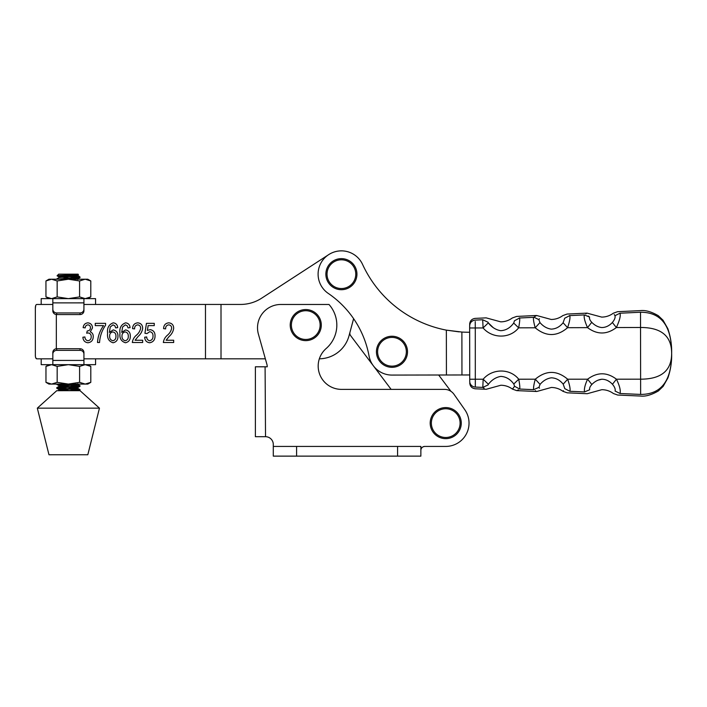 <?xml version="1.0" encoding="UTF-8"?>
<svg xmlns="http://www.w3.org/2000/svg" width="707" height="707" viewBox="0 0 707 707"><rect width="100%" height="100%" fill="white"/><g stroke="black" fill="none" stroke-linecap="round" stroke-linejoin="round"><path stroke-width="1.06" d="M601.781 379.235C605.811 379.261 609.363 380.94 612.456 384.272L616.442 379.191C606.889 372.006 597.274 372.015 587.605 379.191C585.034 384.714 584 388.956 584.512 391.925L589.691 389.76C592.236 393.454 592.236 393.454 589.691 389.76C589.293 388.24 590.009 386.49 591.847 384.502C594.764 381.462 598.069 379.703 601.781 379.235L597.928 380.198M596.796 380.746L596.275 381.046M609.39 381.665L608.1 380.852M612.456 384.272C614.692 386.941 615.567 389.195 615.09 391.042C612.907 394.32 612.907 394.32 615.09 391.042L620.066 393.507C616.999 395.558 616.999 395.558 620.066 393.507C620.79 390.405 619.579 385.633 616.442 379.191L640.622 379.182C661.337 379.155 671.677 370.521 671.65 353.288C671.623 336.046 661.257 327.447 640.542 327.482L640.639 394.426C640.648 396.592 640.648 396.592 640.639 394.426L620.066 393.507M563.196 384.157L564.805 388.656L569.86 391.28C566.422 393.348 566.422 393.348 569.86 391.28C570.514 389.477 569.789 385.448 567.677 379.199C556.886 370.15 546.087 370.15 535.287 379.199L518.726 379.208C509.8 368.082 492.205 368.515 483.164 379.217L488.396 384.272C491.798 379.853 495.934 377.238 500.795 376.407C505.947 376.663 510.286 379.199 513.803 384.007L518.726 379.208C519.725 384.387 520.043 387.666 519.689 389.044L533.67 389.672C537.665 392.093 537.665 392.093 533.67 389.672C533.264 388.116 533.803 384.635 535.287 379.199L540.06 384.405C543.232 380.658 546.979 378.466 551.292 377.821C555.879 377.936 559.847 380.048 563.196 384.157L567.677 379.199L587.605 379.191L591.847 384.502M569.86 391.28L584.512 391.925C588.056 394.285 588.056 394.285 584.512 391.925L584.539 391.952M488.298 322.869L488.095 322.259L488.298 322.869L483.084 327.942C492.16 338.618 509.791 338.971 518.646 327.836L513.706 323.046C510.215 327.862 505.885 330.416 500.724 330.69C495.854 329.877 491.719 327.27 488.298 322.869L492.965 327.394M475.351 384.007L475.351 383.185M475.351 382.558L475.36 380.773M475.263 324.619L475.263 324.08M475.237 321.526L475.281 327.968L483.084 327.942L482.695 319.75C487.15 317.257 487.15 317.257 482.695 319.75L475.21 320.103C475.192 317.814 475.192 317.814 475.21 320.103C475.192 317.814 475.192 317.814 475.21 320.103C471.825 320.589 469.978 322.489 469.651 325.821L469.651 327.977L475.281 327.968L475.307 387.074C475.307 389.363 475.307 389.363 475.307 387.074C475.307 389.363 475.307 389.363 475.307 387.074L482.801 387.409L483.164 379.217L469.731 379.226L469.651 327.977M640.542 327.482L640.515 312.238C640.515 310.073 640.515 310.073 640.515 312.238L619.942 313.219C620.879 315.508 619.686 320.289 616.363 327.553L612.359 322.48C609.266 325.83 605.713 327.518 601.701 327.553C597.989 327.094 594.675 325.344 591.75 322.312L587.526 327.633C584.698 321.199 583.655 316.957 584.389 314.915C587.941 312.529 587.941 312.529 584.389 314.915L569.745 315.605C570.399 317.408 569.683 321.438 567.597 327.695L563.099 322.745C559.803 326.846 555.835 328.967 551.213 329.126C546.926 328.508 543.17 326.325 539.962 322.569L535.208 327.792C533.705 322.365 533.158 318.884 533.564 317.328C537.541 314.889 537.541 314.889 533.564 317.328L519.574 317.991C519.937 319.378 519.627 322.657 518.646 327.836L535.208 327.792C546.122 336.806 556.922 336.771 567.597 327.695L587.526 327.633C597.194 334.791 606.809 334.764 616.363 327.553L640.542 327.482M564.805 388.656C562.365 392.146 562.365 392.146 564.805 388.656M587.066 313.148L601.684 317.098C605.97 317.054 609.832 315.764 613.287 313.228L617.573 311.69L640.515 310.612C645.482 310.037 651.394 311.725 658.261 315.667L663.033 320.218L667.806 328.614C670.581 336.585 671.862 344.804 671.65 353.288C671.889 361.763 670.634 369.991 667.885 377.962L663.139 386.375L658.376 390.944C651.527 394.904 645.615 396.609 640.648 396.053L617.706 395.045L613.411 393.525C609.947 390.998 606.076 389.716 601.798 389.69L587.243 393.711L567.208 392.827L562.922 391.307L563.408 390.679M589.541 317.028L588.109 315.967M586.333 313.59L585.811 313.917M563.099 322.745L564.69 318.238C562.251 314.765 562.251 314.765 564.69 318.238L569.745 315.605C566.298 313.546 566.298 313.546 569.745 315.605L569.524 315.463M619.942 313.219C616.858 311.177 616.858 311.177 619.942 313.219L614.975 315.702C612.783 312.432 612.783 312.432 614.975 315.702L614.966 315.693M614.63 315.154L614.242 314.571M614.975 315.702C615.461 317.54 614.586 319.803 612.359 322.48M591.75 322.312C589.912 320.333 589.187 318.583 589.576 317.063C592.113 313.36 592.113 313.36 589.576 317.063L584.389 314.915M533.67 389.672L538.955 387.33C541.809 391.298 541.809 391.298 538.955 387.33L540.06 384.405L538.955 387.33L539.529 388.187M535.287 390.697L535.826 391.006M519.689 389.044C515.854 391.139 515.854 391.139 519.689 389.044L514.537 386.261C511.824 389.981 511.824 389.981 514.537 386.261L513.803 384.007M517.621 390.202L518.372 389.822M488.396 384.272L488.192 384.873C491.374 389.142 491.374 389.142 488.192 384.873L488.396 384.272M469.74 382.982C470.058 386.393 471.914 388.337 475.307 388.797L486.257 389.274L500.812 385.253C505.09 385.28 508.96 386.561 512.425 389.089L513.035 388.346M513.096 388.267L513.759 387.401M513.795 387.339L514.113 386.888M488.192 384.873L482.801 387.409C487.264 389.884 487.264 389.884 482.801 387.409L484.118 388.205M469.731 379.226L469.74 381.382A5.824 5.709 -0.1 0 0 475.307 387.074M519.327 317.841L519.574 317.991C515.73 315.914 515.73 315.914 519.574 317.991L514.44 320.801C511.709 317.09 511.709 317.09 514.44 320.801L514.413 320.766M514.44 320.801L513.706 323.046M488.095 322.259C491.268 317.991 491.268 317.991 488.095 322.259L482.695 319.75M536.304 315.667L534.748 316.55M533.838 317.134L538.849 319.652C541.686 315.675 541.686 315.675 538.849 319.652L539.962 322.569M539.468 318.733L538.893 319.582M341.401 250.87A23.304 23.304 0 0 0 328.711 254.626L261.678 298.168A38.841 38.841 0 0 1 240.53 304.443L83.921 304.461L95.56 304.461L95.56 298.637L83.921 298.637L83.921 310.824A3.88 3.729 180 0 1 80.041 314.562L80.041 312.945A3.88 3.729 -0 0 0 83.921 309.215M155.027 335.896C155.072 339.784 153.295 342.073 149.69 342.762C146.552 342.338 144.882 340.491 144.688 337.212L146.703 336.965C146.791 339.042 147.781 340.306 149.672 340.747C152.005 340.155 153.119 338.573 153.004 336.011C153.101 333.554 152.005 332.104 149.725 331.671L146.95 333.58L144.935 333.297L146.446 323.346L154.267 323.346L154.267 325.618L148.134 325.618L147.41 330.408L150.291 329.648C153.516 330.346 155.098 332.423 155.027 335.896M119.969 333.306C119.271 327.995 121.144 324.504 125.59 322.843C128.329 323.187 129.814 324.778 130.053 327.633L128.038 327.889L127.216 325.777L125.342 324.858L122.611 326.988L121.71 332.396L125.581 329.904C128.807 330.62 130.38 332.705 130.309 336.178C130.388 339.828 128.762 342.029 125.413 342.762C121.189 341.384 119.377 338.229 119.969 333.306M97.522 342.515C97.893 336.293 99.908 330.664 103.576 325.618L95.251 325.618L95.251 323.355L105.59 323.346L105.59 325.202C101.976 330.408 99.961 336.178 99.546 342.515L97.522 342.515M83.93 354.083A3.88 3.729 180 0 0 80.041 350.354L80.041 348.737A3.88 3.729 -0 0 1 83.93 352.466L83.93 364.662L95.569 364.662L95.569 358.829L83.93 358.838L205.481 358.82L205.472 304.443M93.236 336.665C93.138 340.226 91.371 342.268 87.933 342.771C84.805 342.329 83.126 340.482 82.896 337.221L84.911 336.974C85.034 339.086 86.051 340.341 87.96 340.756C90.125 340.341 91.212 338.989 91.221 336.691C91.203 334.508 90.151 333.262 88.066 332.935L86.678 333.2L87.235 330.947C89.25 330.841 90.319 329.789 90.461 327.792C90.434 326.077 89.595 325.105 87.951 324.867C86.245 325.096 85.317 326.104 85.167 327.889L83.143 327.641C83.514 324.76 85.096 323.161 87.898 322.852C90.814 323.223 92.343 324.911 92.476 327.907L90.293 331.866C92.334 332.741 93.324 334.34 93.236 336.665M107.614 333.306C106.916 327.995 108.79 324.504 113.235 322.843C115.975 323.187 117.459 324.787 117.698 327.633L115.683 327.889L114.861 325.777L112.987 324.867L110.257 326.988L109.355 332.405L113.226 329.904C116.443 330.62 118.025 332.705 117.954 336.178C118.034 339.828 116.399 342.029 113.058 342.771C108.834 341.384 107.022 338.229 107.614 333.306M138.104 336.47L135.099 340.244L142.664 340.244L142.664 342.515L132.324 342.515C132.722 339.652 134.047 337.248 136.31 335.304C138.616 333.412 140.066 331.053 140.649 328.242C140.596 326.245 139.606 325.123 137.671 324.858C135.523 325.247 134.498 326.59 134.595 328.896L132.58 328.64C132.704 325.158 134.427 323.232 137.75 322.843C140.914 323.179 142.558 324.99 142.664 328.287C142.195 331.521 140.675 334.252 138.104 336.47M169.123 336.47L166.118 340.244L173.683 340.235L173.683 342.506L163.344 342.506C163.741 339.652 165.067 337.248 167.329 335.304C169.636 333.404 171.085 331.053 171.668 328.242C171.615 326.245 170.626 325.114 168.69 324.858C166.543 325.247 165.518 326.59 165.615 328.888L163.6 328.64C163.724 325.158 165.447 323.223 168.77 322.834C171.934 323.17 173.577 324.981 173.683 328.278C173.215 331.521 171.695 334.252 169.123 336.47M36.702 304.47L52.831 304.461L36.702 304.47C35.792 304.699 35.341 305.99 35.35 308.349L35.677 305.618M35.359 354.958L35.35 308.349L35.359 354.958C35.35 357.318 35.801 358.608 36.711 358.838L35.686 357.698M52.839 358.838L36.711 358.838L52.839 358.838M319.352 358.803A31.073 31.073 0 0 0 349.028 335.772L353.606 318.671M265.355 358.811L221.017 358.811L221.008 304.443M205.481 358.82L221.017 358.811M112.811 331.928C110.646 332.387 109.585 333.784 109.629 336.108C109.55 338.618 110.654 340.164 112.943 340.747C115.064 340.12 116.054 338.618 115.93 336.249C116.045 333.863 115.002 332.414 112.811 331.928M125.166 331.919C123 332.387 121.94 333.775 121.984 336.108C121.904 338.618 123.009 340.164 125.307 340.747C127.419 340.12 128.418 338.618 128.294 336.249C128.4 333.854 127.366 332.414 125.166 331.919M447.292 437.403A14.37 14.37 0 0 1 431.447 424.686A14.37 14.37 0 0 1 444.164 408.832A14.37 14.37 0 0 1 460.01 421.558A14.37 14.37 0 0 1 447.292 437.403M444.04 407.674A15.536 15.536 0 0 0 430.289 424.81A15.536 15.536 0 0 0 447.416 438.561A15.536 15.536 0 0 0 461.176 421.434A15.536 15.536 0 0 0 444.04 407.674M307.315 339.378A14.37 14.37 0 0 1 291.47 326.652A14.37 14.37 0 0 1 304.196 310.806A14.37 14.37 0 0 1 320.041 323.532A14.37 14.37 0 0 1 307.315 339.378M304.063 309.648A15.536 15.536 0 0 0 290.312 326.784A15.536 15.536 0 0 0 307.448 340.535A15.536 15.536 0 0 0 321.199 323.399A15.536 15.536 0 0 0 304.063 309.648M393.534 366.058A14.37 14.37 0 0 1 377.688 353.341A14.37 14.37 0 0 1 390.405 337.495A14.37 14.37 0 0 1 406.26 350.212A14.37 14.37 0 0 1 393.534 366.058M390.282 336.338A15.536 15.536 0 0 0 376.531 353.465A15.536 15.536 0 0 0 393.666 367.225A15.536 15.536 0 0 0 407.418 350.089A15.536 15.536 0 0 0 390.282 336.338M331.486 284.567A14.37 14.37 0 0 1 331 264.25A14.37 14.37 0 0 1 351.317 263.773A14.37 14.37 0 0 1 351.803 284.09A14.37 14.37 0 0 1 331.486 284.567M352.121 262.924A15.536 15.536 0 0 0 330.16 263.446A15.536 15.536 0 0 0 330.682 285.416A15.536 15.536 0 0 0 352.643 284.894A15.536 15.536 0 0 0 352.121 262.924M56.737 390.688L80.041 390.679L99.457 408.16L37.321 408.16L56.737 390.688M37.321 408.16L48.977 454.769L87.818 454.76L99.457 408.16M63.674 275.332L69.242 276.11L57.073 275.81L58.663 274.166L78.079 274.166L78.442 274.572L77.655 275.032L59.035 276.914L69.339 277.948M79.113 277.277L60.722 276.11C54.448 275.801 57.002 275.483 68.367 275.156C79.113 274.846 81.013 274.519 74.076 274.166M69.242 276.11L79.979 276.985L79.979 277.568L57.629 279.221M80.024 277.029L56.719 279.221M79.122 386.022L56.737 384.325L79.997 385.73L79.997 386.314L56.737 388.205L79.122 389.902M57.647 387.966L79.997 389.61L79.997 390.193L76.038 390.679M80.041 389.663L67.51 390.679M80.041 385.775L56.781 387.675L56.737 388.205M52.831 309.215A3.88 3.729 -0 0 0 56.71 312.945L56.71 314.562A3.88 3.729 180 0 1 52.831 310.833L52.831 298.637L41.192 298.637L41.192 304.47M48.951 298.637L45.955 296.905L51.558 298.637L57.161 296.905L68.376 298.637L52.831 298.637L83.921 298.637M56.71 314.562L80.041 314.562M56.71 312.945L80.041 312.945M87.801 364.662L90.805 366.394L85.202 364.662L79.591 366.394L68.385 364.662L83.93 364.662L52.839 364.662L52.831 352.475A3.88 3.729 -0 0 1 56.719 348.737L56.719 350.354A3.88 3.729 180 0 0 52.831 354.083M41.192 358.838L41.2 364.662L68.385 364.662L57.17 366.394L57.17 382.346L68.385 384.078L79.599 382.346L85.202 384.078L90.805 382.346L85.202 384.078L51.567 384.087L45.964 382.346L51.567 384.087L57.17 382.346M80.041 348.737L56.719 348.737M80.041 350.354L56.719 350.354M51.567 384.087L48.969 384.087L45.964 382.346L45.964 366.403L51.567 364.662L45.964 366.403L48.96 364.662M85.202 364.662L90.805 366.394L90.805 382.346L87.801 384.078L85.202 384.078M57.17 366.394L51.567 364.662M79.591 366.394L79.599 382.346M51.558 298.637L45.955 296.905L45.946 280.953L51.558 279.221L45.946 280.953L48.951 279.221L51.558 279.221L57.161 280.953L57.161 296.905M90.796 280.953L85.185 279.212L87.792 279.212L90.796 280.953L90.796 296.896L85.194 298.637L90.796 296.896L87.792 298.637M68.376 298.637L79.582 296.905L85.194 298.637M79.582 280.953L68.376 279.221L85.185 279.212L79.582 280.953L79.582 296.905M51.558 279.221L68.376 279.221L57.161 280.953M469.722 374.957L461.954 374.975L461.892 332.06L446.356 330.134A116.514 116.514 0 0 1 362.576 264.427A23.304 23.304 0 0 0 318.097 274.21A23.304 23.304 0 0 0 328.278 293.423A97.098 97.098 0 0 1 369.054 356.01A23.304 23.304 0 0 0 392.005 375.081L446.426 374.993L446.356 330.134L459.108 331.866M461.892 332.06A116.514 116.514 0 0 0 468.6 332.237L469.66 332.237M461.954 374.975L446.426 374.993M443.634 375.002L438.658 375.01L450.96 391.342L438.658 375.01M349.965 332.272L353.624 318.689L349.965 332.272A3.88 3.88 0 0 0 350.619 335.613L391.13 389.38L350.619 335.613M420.868 450.306C421.054 447.999 422.353 446.709 424.757 446.426C422.353 446.7 421.063 447.999 420.868 450.306A3.88 3.88 0 0 1 424.757 446.426L445.728 446.426A23.304 23.304 0 0 0 464.817 409.751L454.027 394.347A11.648 11.648 0 0 0 444.482 389.38L341.49 389.38A23.304 23.304 0 0 1 326.174 348.507A31.064 31.064 0 0 0 328.994 304.47L280.82 304.47A23.304 23.304 0 0 0 258.391 334.093L266.866 364.176A9.712 9.712 0 0 1 267.228 366.8L265.09 366.8L265.523 436.696A7.768 7.768 0 0 1 273.291 444.464L273.291 456.13L420.868 456.13L420.868 446.426L397.573 446.426L397.573 456.13M464.817 409.751L454.027 394.347M341.49 389.38A23.304 23.304 0 0 1 318.185 366.076M266.866 364.176A9.712 9.712 0 0 1 267.228 366.8M265.09 436.696L255.386 436.696L255.386 366.8L265.09 366.8M265.523 436.696A7.768 7.768 0 0 1 273.291 444.464M424.757 446.426L445.728 446.426M255.386 366.8L255.386 436.696M273.291 446.426L397.573 446.426M469.651 325.803A5.824 5.709 179.9 0 1 469.969 323.939M470.084 323.638A5.824 5.709 179.9 0 1 471.145 321.985M471.375 321.756A5.824 5.709 179.9 0 1 473.01 320.633M640.515 312.238C661.231 312.211 671.606 325.892 671.65 353.288C671.694 380.675 661.354 394.391 640.639 394.426M56.339 348.754L56.339 314.544M72.344 275.005L77.708 275.695L59.088 277.577L56.763 278.929M77.673 383.777L77.726 384.44L73.06 385.094L59.105 386.322L63.524 387.021M67.412 387.286L76.17 387.966M73.245 386.968L77.726 387.595L77.726 388.329L59.105 390.211L61.014 390.688M77.143 274.758L79.979 276.985M73.228 278.222L77.708 278.85L76.153 279.221M76.162 384.078L59.043 385.66L69.357 386.694M79.997 386.314L77.673 387.666L59.043 389.539L69.357 390.582M52.831 302.879L83.921 302.87M83.93 360.42L52.839 360.429M296.587 446.426L296.587 456.13M587.119 313.121L567.085 314.058L562.799 315.605C559.343 318.141 555.481 319.431 551.195 319.467L536.631 315.49L516.605 316.436L512.319 317.973C508.863 320.51 504.992 321.8 500.715 321.844L486.151 317.867L475.201 318.38C471.808 318.857 469.952 320.801 469.642 324.213M512.425 389.089L516.72 390.618L536.754 391.492L551.301 387.471C555.587 387.498 559.458 388.779 562.922 391.307M77.673 384.378L79.997 385.73M56.781 384.378L59.105 385.722L59.105 386.322L56.781 387.675M77.673 388.267L79.997 389.61M56.781 388.258L59.105 389.61L58.283 390.688M57.073 275.81L59.088 276.976L59.088 277.577M79.979 277.568L77.655 278.912L77.655 279.521M79.997 390.193L79.157 390.679"/></g></svg>

